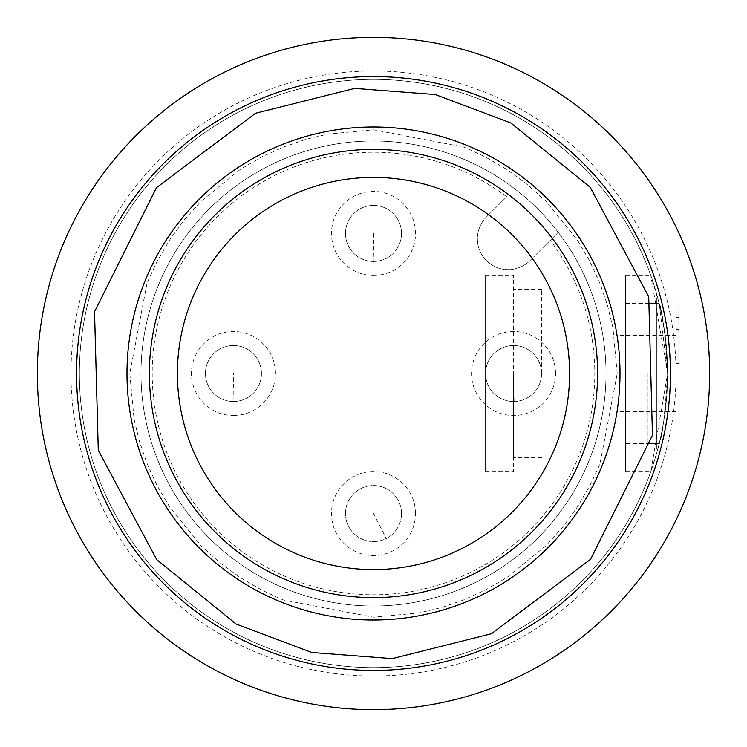 <?xml version="1.0" encoding="UTF-8"?>
<svg xmlns="http://www.w3.org/2000/svg" width="747" height="747" viewBox="0 0 747 747"><rect width="100%" height="100%" fill="white"/><g stroke="black" fill="none" stroke-linecap="round" stroke-linejoin="round"><path stroke-width="0.56" stroke-dasharray="3.73 2.8" d="M620.01 315.832L620.01 431.168L620.01 315.832L678.836 315.832L678.836 329.52L678.836 307.138L676.035 307.138L676.035 297.866L676.035 449.134L676.035 317.494L678.836 317.494L678.836 363.64L678.836 349.017L676.035 349.017L676.035 363.64L676.035 317.494M676.035 307.138L676.035 411.681L620.01 411.681M676.035 329.52L678.836 329.52M676.035 411.681L676.035 431.168L620.01 431.168M620.01 335.319L678.836 335.319L678.836 349.017M676.035 431.168L676.035 349.017M678.836 335.319L678.836 315.832M678.836 363.64L676.035 363.64M676.035 314.898L678.836 314.898M678.836 317.494L678.836 307.138M656.426 297.866L656.426 449.134L656.426 297.866L676.035 297.866M656.426 303.469L656.426 443.531L656.426 303.469L625.612 303.469L625.612 443.531L625.612 303.469M625.612 471.544L625.612 275.456L625.612 471.544L650.814 471.544L667.631 373.5L650.805 275.456L659.33 304.132L667.622 373.5C666.707 406.359 663.121 432.662 656.856 452.402L650.814 471.544M386.171 538.55A28.012 28.012 0 0 0 392.268 492.768A28.012 28.012 0 0 0 347.355 503.506A28.012 28.012 0 0 0 386.171 538.55M514.076 401.512A28.012 28.012 0 0 0 537.653 359.204A28.012 28.012 0 0 0 489.22 359.643A28.012 28.012 0 0 0 514.076 401.512L513.562 373.5L513.562 457.537L513.562 373.5M233.951 401.512A28.012 28.012 0 0 0 257.528 359.204A28.012 28.012 0 0 0 209.095 359.643A28.012 28.012 0 0 0 233.951 401.512L233.438 373.5M373.986 261.45A28.012 28.012 0 0 0 401.512 233.438A28.012 28.012 0 0 0 373.341 205.425A28.012 28.012 0 0 0 345.488 233.764A28.012 28.012 0 0 0 373.986 261.45M401.512 513.562A28.012 28.012 0 0 0 373.5 485.55A28.012 28.012 0 0 0 345.488 513.562A28.012 28.012 0 0 0 373.5 541.575A28.012 28.012 0 0 0 401.512 513.562M541.575 373.5A28.012 28.012 0 0 0 513.562 345.488A28.012 28.012 0 0 0 485.55 373.5A28.012 28.012 0 0 0 513.562 401.512A28.012 28.012 0 0 0 541.575 373.5L541.575 289.462L541.575 373.5M261.45 373.5A28.012 28.012 0 0 0 233.438 345.488A28.012 28.012 0 0 0 205.425 373.5A28.012 28.012 0 0 0 233.438 401.512A28.012 28.012 0 0 0 261.45 373.5M401.512 233.438A28.012 28.012 0 0 0 373.5 205.425A28.012 28.012 0 0 0 345.488 233.438A28.012 28.012 0 0 0 373.5 261.45A28.012 28.012 0 0 0 401.512 233.438M415.519 513.562A42.019 42.019 0 0 0 352.491 477.174A42.019 42.019 0 0 0 352.491 549.951A42.019 42.019 0 0 0 415.519 513.562M555.581 373.5A42.019 42.019 0 0 0 492.553 337.112A42.019 42.019 0 0 0 492.553 409.888A42.019 42.019 0 0 0 555.581 373.5M233.438 415.519A42.019 42.019 0 0 0 269.826 352.491A42.019 42.019 0 0 0 197.049 352.491A42.019 42.019 0 0 0 233.438 415.519M373.5 275.456A42.019 42.019 0 0 0 409.888 212.428A42.019 42.019 0 0 0 337.112 212.428A42.019 42.019 0 0 0 373.5 275.456M550.25 240.329L558.242 232.336A232.504 232.504 0 0 1 323.33 600.523A232.504 232.504 0 0 1 162.65 275.522A232.504 232.504 0 0 1 558.242 232.336L529.978 260.591A30.814 30.814 0 0 1 486.409 260.591A30.814 30.814 0 0 1 486.409 217.022A30.814 30.814 0 0 0 486.409 260.591A30.814 30.814 0 0 0 529.978 260.591L550.25 240.329A221.299 221.299 0 0 1 420.766 589.691A221.299 221.299 0 0 1 157.309 326.234A221.299 221.299 0 0 1 506.671 196.75L486.409 217.022L506.671 196.75M606.004 373.5A232.504 232.504 0 0 0 257.248 172.146A232.504 232.504 0 0 0 257.248 574.854A232.504 232.504 0 0 0 606.004 373.5A232.504 232.504 0 0 0 257.248 172.146A232.504 232.504 0 0 0 257.248 574.854A232.504 232.504 0 0 0 606.004 373.5M617.209 373.5L612.932 327.84L607.582 305.616L600.093 283.795L589.906 261.403L577.487 240.142L545.824 201.176L527.177 184.341L506.858 169.513L485.625 157.113L468.92 149.251L463.205 146.907L373.5 129.791L327.849 134.068L305.616 139.418L283.795 146.907L261.403 157.094L240.142 169.513L201.176 201.176L184.341 219.823L169.513 240.142L157.113 261.375L149.251 278.08L146.907 283.795L129.791 373.5L134.068 419.151L139.418 441.384L146.907 463.205L157.094 485.597L169.513 506.858L201.176 545.824L219.823 562.659L240.142 577.487L261.375 589.887L278.08 597.749L283.795 600.093L373.5 617.209L419.151 612.932L441.384 607.582L463.205 600.093L485.597 589.906L506.858 577.487L545.824 545.824L562.659 527.177L577.487 506.858L589.887 485.625L597.749 468.92L600.093 463.205L617.209 373.5M667.631 373.5A294.131 294.131 0 0 0 226.434 118.773A294.131 294.131 0 0 0 226.434 628.227A294.131 294.131 0 0 0 667.631 373.5A294.131 294.131 0 0 1 226.434 628.227A294.131 294.131 0 0 1 226.434 118.773A294.131 294.131 0 0 1 667.631 373.5C664.849 416.004 662.029 439.348 659.171 443.531C662.029 439.385 664.849 416.042 667.631 373.5L665.586 338.858C662.075 316.168 659.937 304.374 659.181 303.478C662.019 307.587 664.839 330.93 667.631 373.5A294.131 294.131 0 0 0 226.434 118.773A294.131 294.131 0 0 0 226.434 628.227A294.131 294.131 0 0 0 667.631 373.5A294.131 294.131 0 0 0 226.434 118.773A294.131 294.131 0 0 0 226.434 628.227A294.131 294.131 0 0 0 667.631 373.5M373.5 569.587A196.088 196.088 0 0 1 203.679 275.456A196.088 196.088 0 0 1 543.321 275.456A196.088 196.088 0 0 1 373.5 569.587M676.035 373.5A302.535 302.535 0 0 0 222.232 111.499A302.535 302.535 0 0 0 222.232 635.501A302.535 302.535 0 0 0 676.035 373.5M709.65 373.5A336.15 336.15 0 0 0 205.425 82.385A336.15 336.15 0 0 0 205.425 664.615A336.15 336.15 0 0 0 709.65 373.5A336.15 336.15 0 0 0 373.5 37.35A336.15 336.15 0 0 0 37.35 373.5A336.15 336.15 0 0 0 373.5 709.65A336.15 336.15 0 0 0 709.65 373.5A336.15 336.15 0 0 0 205.425 82.385A336.15 336.15 0 0 0 205.425 664.615A336.15 336.15 0 0 0 709.65 373.5M648.022 373.5L648.022 443.531L648.022 373.5M670.433 373.5A296.933 296.933 0 0 1 373.5 670.433A296.933 296.933 0 0 1 76.567 373.5M485.55 471.544L485.55 275.456L485.55 471.544L513.562 471.544L513.562 275.456L513.562 471.544M373.5 513.562L386.246 538.503M373.5 233.438L374.014 261.441M676.035 449.134L656.426 449.134M656.426 443.531L625.612 443.531M625.612 275.456L650.805 275.456M659.181 303.469L648.022 303.469M659.171 443.531L648.022 443.531M485.55 275.456L513.562 275.456M541.575 289.462L513.562 289.462M541.575 457.537L513.562 457.537"/><path stroke-width="1.12" d="M373.5 569.587A196.088 196.088 0 0 1 203.679 275.456A196.088 196.088 0 0 1 543.321 275.456A196.088 196.088 0 0 1 373.5 569.587M373.5 597.6A224.1 224.1 0 0 0 567.58 261.45A224.1 224.1 0 0 0 179.42 261.45A224.1 224.1 0 0 0 373.5 597.6M373.5 620.01A246.51 246.51 0 0 1 160.017 250.245A246.51 246.51 0 0 1 586.983 250.245A246.51 246.51 0 0 1 373.5 620.01M310.827 663.747A296.933 296.933 0 0 1 139.904 190.186A296.933 296.933 0 0 1 640.524 243.625A296.933 296.933 0 0 1 310.827 663.747M76.567 373.5A296.933 296.933 0 0 1 373.5 76.567A296.933 296.933 0 0 1 670.433 373.5M709.65 373.5A336.15 336.15 0 0 1 205.425 664.615A336.15 336.15 0 0 1 205.425 82.385A336.15 336.15 0 0 1 709.65 373.5M311.732 652.467L236.089 624.016L156.702 559.615L98.277 450.273L94.533 311.732L156.422 187.721L255.53 113.264L354.685 88.389L435.268 94.533L510.911 122.984L590.298 187.385L648.723 296.727L652.467 435.268L590.578 559.279L491.47 633.736L392.315 658.611L311.732 652.467"/></g></svg>
